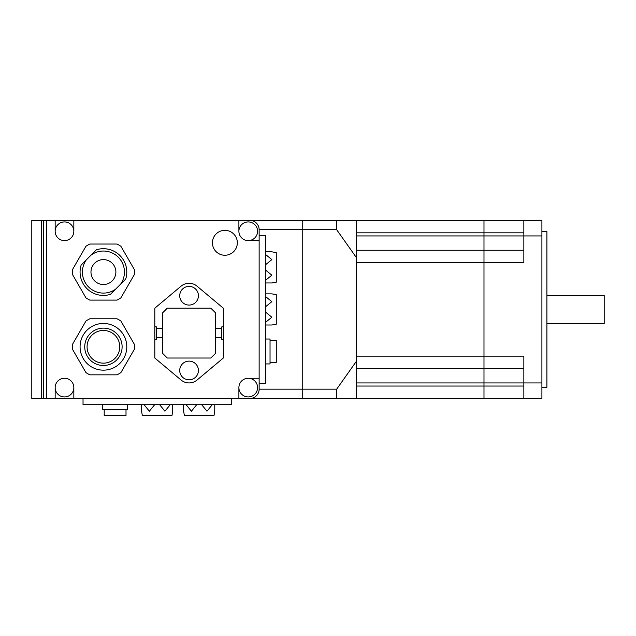 <?xml version="1.0" encoding="UTF-8"?>
<svg xmlns="http://www.w3.org/2000/svg" width="636" height="636" viewBox="0 0 636 636"><rect width="100%" height="100%" fill="white"/><g stroke="black" fill="none" stroke-linecap="round" stroke-linejoin="round"><path stroke-width="0.95" d="M336.683 398.502L336.683 389.16L356.303 361.415L356.303 398.502L302.744 398.502L302.744 220.366L302.744 398.502L73.84 398.502L73.84 387.602A9.341 9.341 0 0 0 64.498 378.261A9.341 9.341 0 0 0 55.157 387.602L55.157 398.502L31.8 398.502L31.8 220.366L41.491 220.366L41.491 398.502M259.138 383.556L265.371 383.556L265.371 235.32L259.138 235.32L259.138 229.707L259.138 389.16L336.683 389.16M41.491 220.366L249.797 220.366A9.341 9.341 0 0 1 259.138 229.707L336.683 229.707L336.683 220.366L356.303 220.366L356.303 257.461L336.683 229.707M249.797 220.366L336.683 220.366M183.621 404.735L183.621 411.214L184.4 415.634L213.982 415.634L214.761 411.214L214.761 404.735M141.574 404.735L141.574 411.214L142.353 415.634L171.943 415.634L172.722 411.214L172.722 404.735M102.65 404.735L102.65 409.401L127.566 409.401L127.566 404.735M104.209 409.401L104.209 415.634L126.008 415.634L126.008 409.401M170.194 404.735L164.931 411.214L159.676 404.735M154.627 404.735L149.365 411.214L144.102 404.735M212.241 404.735L206.978 411.214L201.715 404.735M196.667 404.735L191.404 411.214L186.141 404.735M83.03 398.502L83.03 404.735L231.266 404.735L231.266 398.502M356.303 361.415L356.303 257.461M541.912 231.576L546.896 231.576L546.896 387.292L541.912 387.292M541.912 235.94L523.849 235.94L523.849 262.724L483.988 262.724L483.988 398.502L483.988 250.266L483.988 262.724L356.303 262.724L356.303 356.152L523.849 356.152L523.849 398.502L483.988 398.502L541.912 398.502L541.912 220.366L523.849 220.366L523.849 235.94L483.988 235.94L483.988 250.266L483.988 232.824L483.988 235.94L356.303 235.94M523.849 220.366L483.988 220.366L483.988 232.824L483.988 220.366L356.303 220.366L483.988 220.366M523.849 250.266L356.303 250.266M523.849 368.61L356.303 368.61M265.371 282.964L271.85 282.964L276.27 282.185L276.27 252.603L271.85 251.824L265.371 251.824M265.371 325.004L271.85 325.004L276.27 324.225L276.27 294.643L271.85 293.864L265.371 293.864M265.371 363.935L270.038 363.935L270.038 339.02L265.371 339.02M270.038 362.377L276.27 362.377L276.27 340.578L270.038 340.578M265.371 296.392L271.85 301.647L265.371 306.91M265.371 311.958L271.85 317.221L265.371 322.484M265.371 254.344L271.85 259.607L265.371 264.87M265.371 269.918L271.85 275.181L265.371 280.444M356.303 398.502L483.988 398.502M238.898 220.366L238.898 231.266A9.341 9.341 0 0 1 248.239 221.924A9.341 9.341 0 0 1 257.58 231.266A9.341 9.341 0 0 1 248.239 240.615L259.138 240.615M55.157 220.366L55.157 231.266A9.341 9.341 0 0 1 64.498 221.924A9.341 9.341 0 0 1 73.84 231.266L73.84 220.366M46.595 220.366L46.595 398.502M43.638 220.366L43.638 398.502M238.898 231.266A9.341 9.341 0 0 0 248.239 240.615M55.157 231.266A9.341 9.341 0 0 0 64.498 240.615A9.341 9.341 0 0 0 73.84 231.266M259.138 378.261L248.239 378.261A9.341 9.341 0 0 0 238.898 387.602L238.898 398.502M237.339 242.793A12.458 12.458 0 0 1 224.882 255.251A12.458 12.458 0 0 1 212.424 242.793A12.458 12.458 0 0 1 224.882 230.335A12.458 12.458 0 0 1 237.339 242.793M72.281 272.065A31.14 31.14 0 0 0 72.369 274.323L85.939 297.839A31.14 31.14 0 0 0 89.851 300.097L117 300.097A31.14 31.14 0 0 0 120.912 297.839L134.49 274.323A31.14 31.14 0 0 0 134.49 269.807L120.912 246.291A31.14 31.14 0 0 0 117 244.033L89.851 244.033A31.14 31.14 0 0 0 85.939 246.291L72.369 269.807A31.14 31.14 0 0 0 72.281 272.065M72.281 346.811A31.14 31.14 0 0 0 72.369 349.069L85.939 372.577A31.14 31.14 0 0 0 89.851 374.835L117 374.835A31.14 31.14 0 0 0 120.912 372.577L134.49 349.069A31.14 31.14 0 0 0 134.49 344.545L120.912 321.037A31.14 31.14 0 0 0 117 318.779L89.851 318.779A31.14 31.14 0 0 0 85.939 321.037L72.369 344.545A31.14 31.14 0 0 0 72.281 346.811M197.073 380.026A12.458 12.458 0 0 1 181.069 380.026L154.81 358.02L154.81 339.33L156.369 339.33L156.369 326.872L154.81 326.872L154.81 308.19L181.069 286.184A12.458 12.458 0 0 1 197.073 286.184L223.323 308.19L223.323 358.02L197.073 380.026M189.067 379.819A9.341 9.341 0 0 1 179.726 370.478A9.341 9.341 0 0 1 189.067 361.129A9.341 9.341 0 0 1 198.416 370.478A9.341 9.341 0 0 1 189.067 379.819M189.067 305.073A9.341 9.341 0 0 1 179.726 295.732A9.341 9.341 0 0 1 189.067 286.391A9.341 9.341 0 0 1 198.416 295.732A9.341 9.341 0 0 1 189.067 305.073M215.54 353.346L210.866 358.02L167.268 358.02L162.601 353.346L162.601 312.864L167.268 308.19L210.866 308.19L215.54 312.864L215.54 353.346M223.323 326.872L221.773 326.872L221.773 339.33L223.323 339.33M154.81 326.872L154.81 339.33M125.705 279.069A23.357 23.357 0 0 0 96.418 249.781L81.146 265.061A23.357 23.357 0 0 0 110.433 294.349L125.705 279.069M120.617 284.157A21.02 21.02 0 0 0 91.33 254.869M86.234 259.973A21.02 21.02 0 0 0 115.521 289.261M90.972 272.065A12.458 12.458 0 0 0 103.43 284.523A12.458 12.458 0 0 0 115.887 272.065A12.458 12.458 0 0 0 103.43 259.607A12.458 12.458 0 0 0 90.972 272.065M80.072 346.811A23.357 23.357 0 0 0 103.43 370.16A23.357 23.357 0 0 0 126.787 346.811A23.357 23.357 0 0 0 103.43 323.454A23.357 23.357 0 0 0 80.072 346.811M84.739 346.811A18.683 18.683 0 0 0 103.43 365.493A18.683 18.683 0 0 0 122.112 346.811A18.683 18.683 0 0 0 103.43 328.12A18.683 18.683 0 0 0 84.739 346.811M87.076 346.811A16.353 16.353 0 0 0 103.43 363.156A16.353 16.353 0 0 0 119.775 346.811A16.353 16.353 0 0 0 103.43 330.458A16.353 16.353 0 0 0 87.076 346.811M248.239 378.261A9.341 9.341 0 0 1 257.58 387.602A9.341 9.341 0 0 1 248.239 396.944A9.341 9.341 0 0 1 238.898 387.602M259.138 389.16A9.341 9.341 0 0 1 249.797 398.502M73.84 387.602A9.341 9.341 0 0 1 64.498 396.944A9.341 9.341 0 0 1 55.157 387.602M73.84 398.502L55.157 398.502M546.896 295.422L604.2 295.422L604.2 323.454L546.896 323.454M541.912 382.936L356.303 382.936M523.849 232.824L356.303 232.824M523.849 386.044L356.303 386.044M215.54 337.772L221.773 337.772M215.54 328.43L221.773 328.43M156.369 337.772L162.601 337.772M156.369 328.43L162.601 328.43"/></g></svg>
